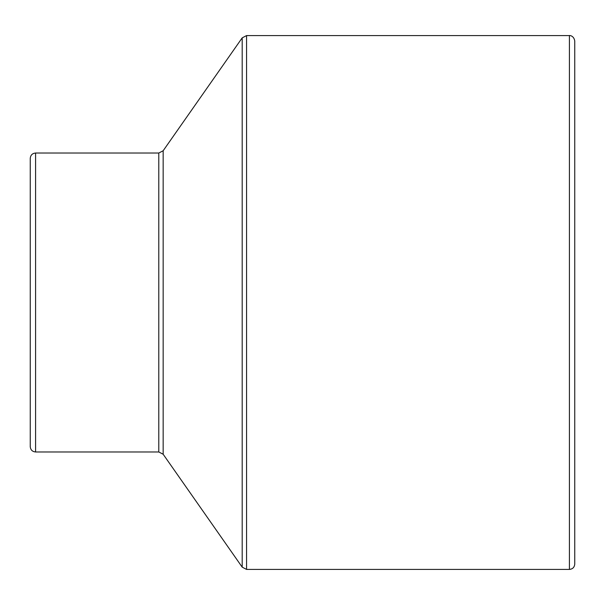 <?xml version="1.0" encoding="UTF-8"?>
<svg xmlns="http://www.w3.org/2000/svg" width="605" height="605" viewBox="0 0 605 605"><rect width="100%" height="100%" fill="white"/><g stroke="black" fill="none" stroke-linecap="round" stroke-linejoin="round"><path stroke-width="0.91" d="M30.25 158.366L30.25 446.634C30.568 449.878 32.345 451.655 35.589 451.973L35.589 153.027C32.345 153.345 30.568 155.122 30.25 158.366M158.79 451.973L163.161 454.249L163.161 150.751L158.79 153.027L158.79 451.973L35.589 451.973M163.161 454.249L242.189 567.135L246.56 569.411L246.56 35.589L242.189 37.865L242.189 567.135M569.411 569.411L569.411 35.589C569.071 35.385 573.767 35.241 574.75 40.928L574.75 564.072C574.432 567.316 572.655 569.093 569.411 569.411L246.56 569.411M158.79 153.027L35.589 153.027M163.161 150.751L242.189 37.865M569.411 35.589L246.56 35.589"/></g></svg>
